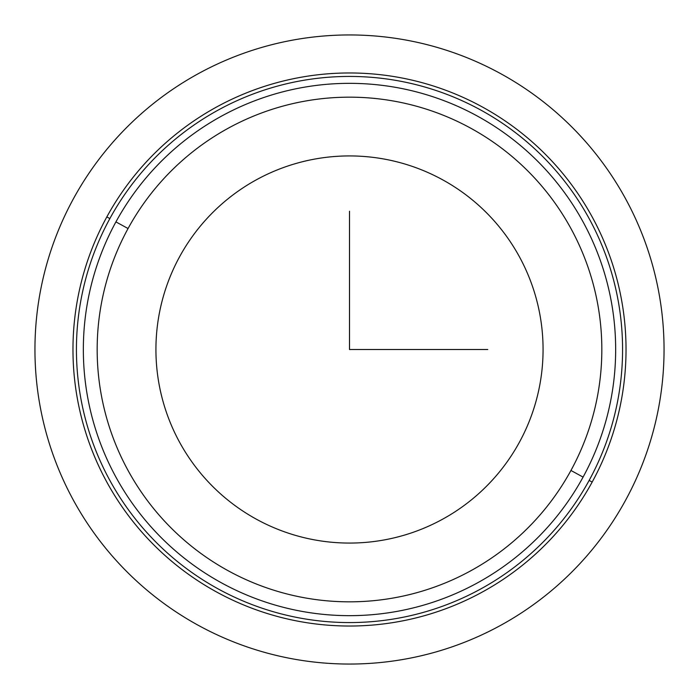 <?xml version="1.0" encoding="UTF-8"?>
<svg xmlns="http://www.w3.org/2000/svg" width="699" height="699" viewBox="0 0 699 699"><rect width="100%" height="100%" fill="white"/><g stroke="black" fill="none" stroke-linecap="round" stroke-linejoin="round"><path stroke-width="1.05" d="M179.626 256.699A193.571 193.571 0 0 1 442.301 179.626A193.571 193.571 0 0 1 519.374 442.301A193.571 193.571 0 0 1 256.699 519.374A193.571 193.571 0 0 1 179.626 256.699A193.571 193.571 0 0 0 256.699 519.374A193.571 193.571 0 0 0 519.374 442.301A193.571 193.571 0 0 0 442.301 179.626A193.571 193.571 0 0 0 179.626 256.699M583.08 477.102A266.162 266.162 0 0 0 477.102 115.92A266.162 266.162 0 0 0 115.92 221.898A266.162 266.162 0 0 0 221.898 583.08A266.162 266.162 0 0 0 583.08 477.102A266.162 266.162 0 0 1 221.898 583.08A266.162 266.162 0 0 1 115.92 221.898L128.057 228.529A252.33 252.33 0 0 1 470.471 128.057A252.33 252.33 0 0 1 570.943 470.471A252.33 252.33 0 0 1 228.529 570.943A252.33 252.33 0 0 1 128.057 228.529A252.33 252.33 0 0 0 228.529 570.943A252.33 252.33 0 0 0 570.943 470.471L583.08 477.102L570.943 470.471A252.33 252.33 0 0 0 470.471 128.057A252.33 252.33 0 0 0 128.057 228.529L115.92 221.898A266.162 266.162 0 0 1 477.102 115.92A266.162 266.162 0 0 1 583.08 477.102M109.857 218.586A273.073 273.073 0 0 1 480.414 109.857A273.073 273.073 0 0 1 589.143 480.414A273.073 273.073 0 0 1 218.586 589.143A273.073 273.073 0 0 1 109.857 218.586L106.825 216.926A276.524 276.524 0 0 1 482.074 106.825A276.524 276.524 0 0 1 592.175 482.074L589.143 480.414A273.073 273.073 0 0 0 480.414 109.857A273.073 273.073 0 0 0 109.857 218.586A273.073 273.073 0 0 0 218.586 589.143A273.073 273.073 0 0 0 589.143 480.414L592.175 482.074A276.524 276.524 0 0 1 216.926 592.175A276.524 276.524 0 0 1 106.825 216.926L109.857 218.586M592.175 482.074A276.524 276.524 0 0 0 482.074 106.825A276.524 276.524 0 0 0 106.825 216.926A276.524 276.524 0 0 0 216.926 592.175A276.524 276.524 0 0 0 592.175 482.074M349.5 211.238L349.5 349.5L487.762 349.5M664.05 349.5A314.55 314.55 0 0 1 349.5 664.05A314.55 314.55 0 0 1 34.95 349.5A314.55 314.55 0 0 1 349.5 34.95A314.55 314.55 0 0 1 664.05 349.5"/></g></svg>
